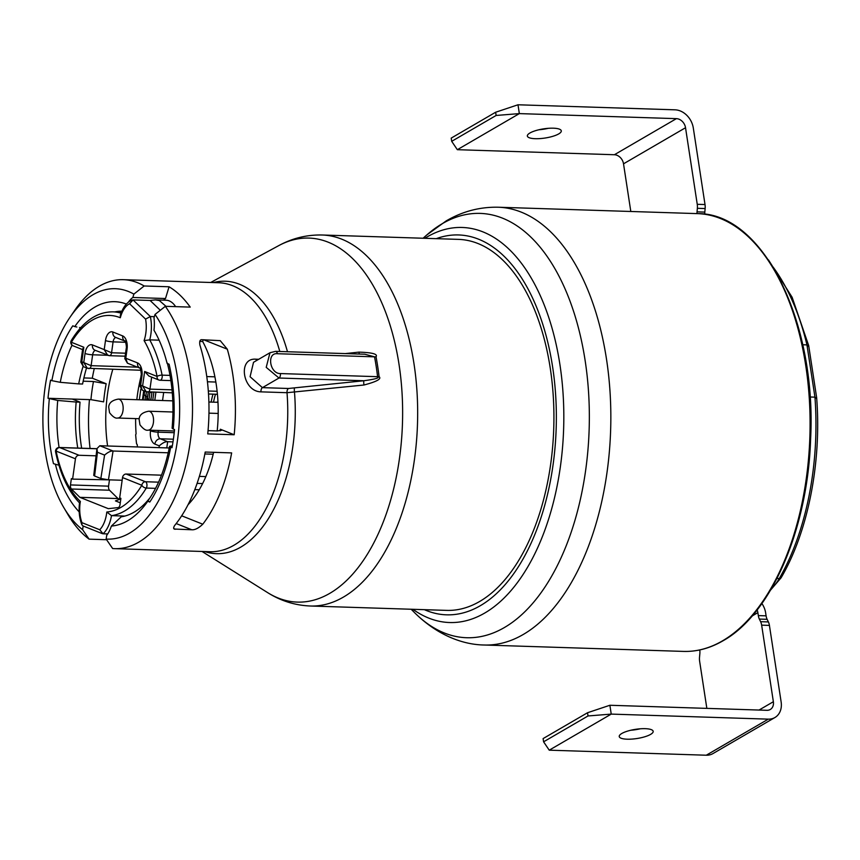 <?xml version="1.0" encoding="UTF-8"?>
<svg xmlns="http://www.w3.org/2000/svg" width="860" height="860" viewBox="0 0 860 860"><rect width="100%" height="100%" fill="white"/><g stroke="black" fill="none" stroke-linecap="round" stroke-linejoin="round"><path stroke-width="1.29" d="M83.141 525.997L82.624 529.706A125.281 68.316 -88.2 0 1 63.812 507.594L68.069 514.785A134.558 73.369 91.8 0 0 89.107 539.155L106.597 539.714M133.87 294.109L144.179 285.982L169.054 286.778L165.507 298.527L132.849 297.485L133.87 294.109A125.281 68.316 -88.2 0 0 69.918 317.394A125.281 68.316 -88.2 0 0 63.812 507.594M132.849 297.485A29.692 16.189 -88.2 0 0 128.323 302.258M76.862 327.015L74.766 326.596A112.284 61.232 91.8 0 1 126.377 304.085M74.766 326.596L72.788 325.811A115.219 62.823 91.8 0 0 51.858 380.658L50.557 380.142A117.669 64.167 -88.2 0 0 48.009 398.277L57.727 400.459L76.164 402.039A103.006 56.169 91.8 0 0 77.766 448.081M53.471 463.647L57.534 464.851L53.471 463.647A115.219 62.823 91.8 0 1 49.31 398.803M79.184 511.904A112.284 61.232 91.8 0 1 55.438 464.432M148.038 500.649C158.036 486.717 165.206 468.614 169.56 446.34L172 447.694A117.669 64.167 -88.2 0 0 174.537 429.559L173.236 429.043A115.219 62.823 91.8 0 0 169.087 364.199L167.109 363.404A112.284 61.232 91.8 0 0 153.983 330.24A29.692 16.189 -88.2 0 0 154.004 317.813L155.026 314.438A125.281 68.316 -88.2 0 1 174.677 456.058A125.281 68.316 -88.2 0 1 106.156 539.08L106.683 535.382A29.692 16.189 -88.2 0 0 111.381 526.062L121.239 516.806A103.006 56.169 91.8 0 0 149.07 498.908L147.791 501.24A112.284 61.232 91.8 0 1 111.381 526.062M147.791 501.24L149.769 502.036L148.006 500.907M89.107 539.155L82.624 529.706M106.156 539.08L112.649 548.54A134.558 73.369 91.8 0 0 114.735 548.659L209.969 551.722A134.558 73.369 -88.2 0 0 233.888 545.272A134.558 73.369 -88.2 0 0 287.014 392.697L363.941 385.011C376.787 381.636 381.84 378.851 379.077 376.648A172.957 94.31 -88.2 0 0 376.035 356.75C377.991 354.083 372.283 352.546 358.91 352.127L345.365 353.589M114.735 548.659A134.558 73.369 91.8 0 0 138.643 542.219A134.558 73.369 91.8 0 0 190.963 436.203A134.558 73.369 91.8 0 0 165.335 306.31L155.026 314.438M69.918 317.394L74.626 310.492A134.558 73.369 91.8 0 1 99.459 286.122A134.558 73.369 91.8 0 1 123.367 279.683A134.558 73.369 91.8 0 1 144.179 285.982M165.335 306.31L190.221 307.106A134.558 73.369 91.8 0 0 169.054 286.778M258.699 359.286L255.968 359.2C237.349 357.523 242.584 391.59 260.967 391.859L287.014 392.697A3.709 2.021 -88.2 0 1 288.476 388.483L363.898 380.743A3.709 0.581 -96.1 0 0 363.941 385.011M173.827 528.599L175.44 529.233C173.387 529.287 173.107 528.062 174.612 525.546A134.558 73.369 91.8 0 0 205.207 452.048L231.641 452.897A134.558 73.369 91.8 0 1 202.777 524.213C198.552 528.212 194.876 530.061 191.758 529.76L176.192 523.557M174.462 529.05L191.758 529.76M207.744 433.902L234.178 434.752A134.558 73.369 91.8 0 0 227.309 349.192L220.235 340.657L202.003 339.711C199.993 339.496 199.294 341.291 199.907 345.086A134.558 73.369 91.8 0 1 207.744 433.902M165.507 298.527A29.692 16.189 -88.2 0 0 163.583 300.151M86.537 367.919A103.006 56.169 -88.2 0 0 82.592 384.022L78.701 383.893A103.006 56.169 91.8 0 1 83.044 366.51M114.81 311.9A103.006 56.169 91.8 0 1 121.83 311.202M199.746 341.42L202.691 341.517A103.006 56.169 -88.2 0 1 217.182 430.935M188.028 504.745A103.006 56.169 -88.2 0 0 213.624 452.317M112.789 369.359A103.006 56.169 -88.2 0 0 107.607 445.996M90.063 448.479A134.558 73.369 91.8 0 1 89.451 399.61M83.882 377.938L92.299 378.207L106.167 383.732L93.471 381.517L83.162 381.195M92.299 378.207A134.558 73.369 91.8 0 1 94.213 368.768M208.055 430.634L217.462 430.935L221.74 430.258L220.31 429.226L234.178 434.752M203.229 339.754L202.691 341.517M479.622 601.495A185.599 101.2 91.8 0 1 446.641 610.385L310.385 606.01A185.599 101.2 91.8 0 0 343.366 597.12A185.599 101.2 91.8 0 0 417.1 393.353A185.599 101.2 91.8 0 0 322.296 235.006L458.552 239.381A185.599 101.2 91.8 0 1 553.356 397.718A185.599 101.2 91.8 0 1 479.622 601.495M696.966 213.602A9.277 5.063 91.8 0 1 697.041 211.85L697.363 208.303A9.277 5.063 -88.2 0 0 697.245 204.304L685.528 127.731A9.277 7.364 59.8 0 0 676.401 118.648L519.343 113.606L518 104.78L495.639 112.241L451.21 138.105L451.704 141.33L496.134 115.466L519.343 113.606L457.337 149.694L451.704 141.33M630.81 211.485L623.521 163.819A9.277 7.364 59.8 0 0 614.395 154.736L457.337 149.694M697.245 204.304L705.017 204.551A9.277 5.063 91.8 0 1 705.135 208.55L704.813 212.097A9.277 5.063 -88.2 0 0 704.749 214.248M705.017 204.551L693.3 127.979A18.555 14.727 59.8 0 0 675.046 109.822L518 104.78M538.962 129.752A17.168 4.644 171.3 0 0 548.325 128.312M496.134 115.466L495.639 112.241M558.71 133.913A17.168 4.644 171.3 0 0 561.29 130.849A17.168 4.644 171.3 0 0 548.68 128.291A17.168 4.644 171.3 0 0 529.943 132.988A17.168 4.644 171.3 0 0 527.352 136.041A17.168 4.644 171.3 0 0 539.962 138.6A17.168 4.644 171.3 0 0 558.71 133.913M802.724 344.752L806.949 344.892L814.947 397.159L816.065 398.159M810.023 396.998L814.947 397.159A204.153 111.327 91.8 0 1 779.257 578.554A55.674 30.358 91.8 0 1 771.549 588.433M776.978 578.49L779.257 578.554A3.709 2.182 -150 0 0 781.116 577.769C808.034 531.824 821.708 462.282 816.645 397.642L808.679 345.569L792.125 297.27L768.475 259.903M808.142 346.365L806.949 344.892A204.153 111.327 91.8 0 0 773.065 267.019M752.156 615.975L757.864 612.642L758.326 615.599L766.099 615.846L765.647 612.9A18.555 14.727 59.8 0 0 761.895 603.526M757.864 612.642A9.277 7.364 59.8 0 0 757.101 609.966M699.76 649.934A9.277 5.063 91.8 0 1 699.846 653.697L699.524 657.233A9.277 5.063 -88.2 0 0 699.632 661.232L706.845 708.382M766.099 615.846A9.277 5.063 -88.2 0 0 767.12 619.318L768.388 621.93A9.277 5.063 91.8 0 1 769.42 625.403L761.648 625.145A9.277 5.063 -88.2 0 0 760.616 621.683L759.348 619.071A9.277 5.063 91.8 0 1 758.326 615.599M761.648 625.145L773.366 701.728A9.277 7.364 -120.2 0 1 770.259 709.5A9.277 7.364 -120.2 0 1 766.937 710.306L609.88 705.264L587.53 712.736L588.025 715.961L611.234 714.101L549.228 750.178L543.595 741.814L588.025 715.961M769.42 625.403L781.138 701.975A18.555 14.727 -120.2 0 1 774.924 717.519A18.555 14.727 -120.2 0 1 768.292 719.143L611.234 714.101L609.88 705.264M774.924 717.519L712.908 753.607A18.555 14.727 -120.2 0 1 706.275 755.22L549.228 750.178M650.59 734.397A17.168 4.644 -8.7 0 1 631.853 739.095A17.168 4.644 -8.7 0 1 619.243 736.536A17.168 4.644 -8.7 0 1 621.823 733.472A17.168 4.644 -8.7 0 1 640.571 728.775A17.168 4.644 -8.7 0 1 653.181 731.333A17.168 4.644 -8.7 0 1 650.59 734.397M587.53 712.736L543.101 738.589L543.595 741.814M640.216 728.807A17.168 4.644 -8.7 0 1 630.853 730.237M260.967 391.859A3.709 2.021 91.8 0 1 262.429 387.645L278.973 378.024L266.213 367.349L269.986 352.729L253.517 362.307L250.077 376.734L262.429 387.645L288.476 388.483M358.91 352.127A3.709 0.581 -96.1 0 0 359.394 354.04M379.077 376.648A3.709 0.828 -6.7 0 1 377.583 376.691L280.425 373.562C269.707 373.863 266.46 352.471 277.382 353.718A3.709 2.021 91.8 0 0 275.587 351.353L364.715 354.212L374.541 356.835A3.709 1.183 169.2 0 0 376.035 356.75M277.382 353.718L374.541 356.835A172.602 94.116 -88.2 0 1 377.583 376.691C380.034 377.809 375.476 379.163 363.898 380.743L278.973 378.024A3.709 2.021 -88.2 0 0 280.425 373.562M81.646 448.21A103.006 56.169 91.8 0 1 80.044 402.158L76.164 402.039M137.525 446.953A102.082 55.663 91.8 0 1 137.17 444.416A6.493 3.537 91.8 0 1 136.579 443.878A103.006 56.169 91.8 0 1 135.654 434.816A6.493 3.537 91.8 0 1 136.095 433.838A102.082 55.663 91.8 0 1 135.643 418.605M48.009 398.277L72.272 399.062L80.044 402.158M167.324 363.038C172.548 383.517 174.139 405.243 172.097 428.215L173.236 429.043M51.858 380.658L60.264 382.324L78.701 383.893M169.56 446.34L172.344 445.781M106.167 383.732A108.392 59.103 91.8 0 0 103.63 401.867L90.934 399.663L72.272 399.062M57.534 464.851L58.899 465.131M80.625 327.757L79.507 327.531M213.173 454.231L204.852 453.962M168.216 452.79L113.069 451.016L108.446 479.815L100.846 478.493L94.589 475.999L97.449 452.252L96.954 448.608L99.825 445.738L113.069 451.016C110.832 450.801 108.005 452.156 104.587 455.101L100.846 478.493M169.248 447.974L99.825 445.738M172.989 441.889L167.657 441.717C165.378 441.513 162.583 442.889 159.283 445.835L154.864 444.082A5.568 4.579 111.7 0 1 160.293 438.783L167.657 441.717L166.786 447.888M136.815 399.696A102.082 55.663 91.8 0 1 140.803 377.4M139.331 399.782L140.814 389.161M161.486 475.171L126.141 474.032L145.458 481.74A3.709 2.021 91.8 0 1 146.92 484.363A3.709 2.021 91.8 0 1 146.275 488.061A3.709 2.225 -149 0 1 141.835 485.266A98.362 53.632 91.8 0 1 106.801 512.001L111.488 515.645L124.84 516.075M121.443 312.115L112.993 311.847C96.986 311.782 83.087 321.328 71.316 340.474A3.709 2.225 31 0 0 71.38 342.28A98.362 53.632 91.8 0 1 120.325 317.748A25.058 13.663 91.8 0 1 129.581 303.752L145.576 319.114A25.058 13.663 91.8 0 1 144.093 340.582L149.726 339.872L159.111 340.173M120.325 317.748L120.314 315.276C123.001 307.203 126.893 302.139 131.978 300.108L133.031 299.914L150.339 316.544L154.359 316.673M129.581 303.752L133.031 299.914L150.102 300.462L160.315 310.277M170.871 380.604L160.078 380.249A3.709 3.709 0 0 1 158.831 379.991L148.887 376.024L144.641 371.477L157.09 376.443A3.709 1.236 168.6 0 1 162.11 375.132A3.709 2.021 91.8 0 1 161.701 378.927A3.709 2.021 91.8 0 1 160.078 380.249A3.709 2.021 91.8 0 1 159.691 380.174A3.709 3.053 -68.3 0 1 158.831 379.991A3.709 3.053 -68.3 0 1 157.09 376.443A98.362 53.632 91.8 0 0 144.093 340.582M151.65 377.131L149.963 389.129L142.609 385.989L144.641 371.477M145.576 319.114L150.339 316.544A28.767 15.684 91.8 0 1 149.726 339.872A102.082 55.663 91.8 0 1 162.11 375.132L170.022 375.39M175.623 306.644A28.767 15.684 -88.2 0 0 169.173 300.871A28.767 15.684 -88.2 0 0 166.163 300.226L155.402 299.882L159.369 300.559L165.991 306.332M150.102 300.462L155.402 299.882M95.449 350.418A5.568 3.031 -88.2 0 0 92.644 354.793L91.117 365.672A3.709 2.021 91.8 0 1 89.031 368.596A3.709 2.021 91.8 0 1 88.644 368.521L87.311 368.231L83.764 362.533L85.032 353.471A11.137 6.074 -88.2 0 1 92.439 344.925L104.21 349.622L107.758 355.32L109.091 355.599A3.709 2.021 91.8 0 0 109.489 355.685A3.709 2.021 91.8 0 0 111.563 352.761L125.56 353.202M71.316 340.474A3.709 3.709 0 0 0 73.121 345.827A3.709 3.053 111.7 0 1 71.38 342.28L83.829 347.246L81.797 361.748L83.431 366.683L87.311 368.231M137.46 367.156L91.117 365.672L81.797 361.748L80.808 362.135L83.431 366.683M83.829 347.246L82.646 349.02L80.808 362.135M154.789 400.276L155.907 392.31M142.438 399.879L143.727 390.719M147.06 396.481L146.565 400.007M148.887 400.083L147.404 398.331L148.285 392.063M146.867 400.018L148.071 393.558M146.458 391.794L145.802 396.438L144.2 394.546L144.684 391.106M145.802 396.438L147.361 396.492M145.544 396.137L145.007 399.964M143.158 399.9L144.405 390.988M149.833 392.117L149.017 400.094M151.317 397.04L150.575 400.137M150.091 392.429L151.951 392.483M150.876 400.147L151.994 392.181M153.854 392.246L152.736 400.212M105.479 340.549L104.21 349.622L111.563 352.761L113.09 341.871A5.568 0.903 -172 0 1 105.479 340.549A11.137 6.074 -88.2 0 1 112.896 332.014L122.7 335.927A11.137 6.074 -88.2 0 1 127.065 349.149L125.786 358.222L124.797 358.598L127.42 363.156L139.911 368.134A5.568 4.579 -68.3 0 1 137.557 362.909A11.137 6.074 -88.2 0 1 141.922 376.142L140.653 385.205L139.664 385.592L142.276 390.139L146.168 391.687L142.609 385.989L140.653 385.205L142.276 390.139M137.557 362.909L125.786 358.222L127.42 363.156M172.022 389.838L149.963 389.129A3.709 2.021 91.8 0 1 147.888 392.052A3.709 2.021 91.8 0 1 147.49 391.977L146.168 391.687M205.841 476.59L199.369 476.386M126.141 474.032A3.709 3.053 111.7 0 0 122.528 477.569L119.68 497.875L120.905 498.37L120.013 504.68A3.709 2.021 -88.2 0 1 118.099 507.604L108.328 508.668L79.883 497.338L71.434 489.007A3.709 2.021 -88.2 0 1 70.488 484.933L71.369 478.622L72.595 479.117L75.444 458.799A3.709 3.053 -68.3 0 1 79.066 455.273L96.094 455.821M72.595 479.117L110.757 479.891M81.872 524.826L81.958 522.676A25.058 13.663 91.8 0 1 80.356 501.466L79.561 502.562C78.54 510.69 79.314 518.118 81.872 524.826L82.99 525.944L102.179 533.587L103.071 533.78L99.749 529.76A25.058 13.663 91.8 0 0 106.801 512.001M107.704 533.931L103.071 533.78A28.767 15.684 91.8 0 0 111.488 515.645A102.082 55.663 91.8 0 0 146.275 488.061L155.574 488.362M96.954 448.608L93.74 475.387L94.589 475.999M122.141 480.256L108.446 479.815M119.787 499.284L117.981 498.553L109.532 490.221A3.709 2.021 91.8 0 1 108.586 486.158L109.403 480.288M120.282 502.82L115.444 500.896L120.83 498.897M117.981 498.553L79.883 497.338M208.894 402.018L217.935 402.308A9.471 5.16 91.8 0 1 217.988 402.308M170.699 447.178A115.219 62.823 91.8 0 1 149.769 502.036M279.812 351.482A134.558 73.369 -88.2 0 0 218.612 282.736L123.367 279.683M203.648 339.764L227.309 349.192M220.31 429.226A108.392 59.103 91.8 0 1 220.149 430.871M202.777 524.213L181.664 515.796M204.723 551.55A136.299 74.315 -88.2 0 0 240.714 547.143A136.299 74.315 -88.2 0 0 294.507 392.418A3.709 0.581 83.8 0 1 294.475 388.225M287.476 351.729A136.299 74.315 -88.2 0 0 213.355 282.575M210.668 282.488L278.651 245.67A182.116 99.308 91.8 0 1 399.287 366.113A182.116 99.308 91.8 0 1 329.713 593.389A182.116 99.308 91.8 0 1 267.524 592.562C280.704 600.893 294.991 605.375 310.385 606.01M436.267 238.661A190.049 103.63 91.8 0 1 553.98 376.906A190.049 103.63 91.8 0 1 480.267 605.73A190.049 103.63 91.8 0 1 424.356 609.665M424.829 238.295A197.65 107.769 91.8 0 1 427.13 236.908A197.65 107.769 91.8 0 1 559.903 364.468A197.65 107.769 91.8 0 1 484.696 613.062A197.65 107.769 91.8 0 1 412.918 609.299M423.077 238.242L426.796 234.963A212.291 115.756 91.8 0 1 442.524 223.535A212.291 115.756 91.8 0 1 585.133 360.544A212.291 115.756 91.8 0 1 504.347 627.563A212.291 115.756 91.8 0 1 414.671 612.75C437.009 634.959 462.54 644.721 484.244 645.011L683.485 651.407A219.01 119.422 91.8 0 0 722.4 640.915A219.01 119.422 91.8 0 0 809.411 400.47A219.01 119.422 91.8 0 0 697.535 213.624C762.659 212.7 816.731 320.984 810.625 438.675C807.873 529.115 771.194 614.04 723.067 640.754C710.124 648.257 696.933 651.805 683.485 651.407M426.796 234.963L446.114 220.955C462.411 211.399 479.805 206.83 498.295 207.228A219.01 119.422 91.8 0 1 610.17 394.073A219.01 119.422 91.8 0 1 523.159 634.529A219.01 119.422 91.8 0 1 484.244 645.011M685.528 127.731L623.521 163.819M697.363 208.303L705.135 208.55M676.401 118.648L614.395 154.736M697.041 211.85L704.813 212.097M759.047 710.048L773.366 701.728M706.275 755.22L768.292 719.143M768.388 621.93L760.616 621.683M759.348 619.071L767.12 619.318M255.968 359.2A3.709 2.021 -88.2 0 0 256.527 360.555M59.093 447.49A108.048 58.921 91.8 0 1 57.727 400.459M60.264 382.324A108.048 58.921 91.8 0 1 72.046 345.172M90.934 399.663A117.669 64.167 91.8 0 1 93.471 381.517M158.358 430.473L158.122 432.171L174.214 432.688M163.669 392.558L162.551 400.523M173.387 439.202L160.293 438.783A5.568 3.031 -88.2 0 1 158.122 432.171A5.568 0.903 8 0 1 150.511 430.849L150.597 430.226M150.511 430.849A11.137 6.074 -88.2 0 0 154.864 444.082M159.025 447.641L159.283 445.835M194.801 489.619L199.251 489.759M214.903 376.831L206.776 376.572M112.993 311.847A102.082 55.663 91.8 0 1 121.023 313.18M208.314 390.999L217.118 391.279M107.64 355.266L92.644 354.793A5.568 0.903 -172 0 1 85.032 353.471M92.439 344.925A5.568 4.579 111.7 0 0 95.041 350.256L109.489 355.685L125.141 356.19M115.906 337.496A5.568 3.031 -88.2 0 0 113.09 341.871L125.657 342.28M112.896 332.014A5.568 4.579 111.7 0 0 115.498 337.335L125.044 341.14A5.568 4.579 -68.3 0 1 122.7 335.927M127.065 349.149A5.568 0.903 -172 0 1 126.216 348.526L124.797 358.598M141.922 376.142A5.568 0.903 -172 0 1 141.072 375.519L139.664 385.592M122.528 477.569L141.835 485.266A3.709 3.053 -68.3 0 1 145.458 481.74L158.573 482.159M197.09 483.395L202.616 483.567M75.444 458.799L56.126 451.102A98.362 53.632 91.8 0 0 80.356 501.466M81.958 522.676L99.749 529.76M96.944 448.769L59.748 447.576L79.066 455.273M96.944 448.694L59.361 447.49A3.709 2.021 91.8 0 1 59.748 447.576A3.709 3.053 111.7 0 0 56.126 451.102A3.709 1.236 -11.4 0 0 55.599 451.93C60.2 474.183 68.252 491.243 79.743 503.121M104.587 455.101L97.449 452.252M109.532 490.221L71.434 489.007M70.488 484.933L108.586 486.158M211.13 402.082A54.911 29.939 91.8 0 1 213 394.149M213.527 402.158A52.288 28.509 91.8 0 1 215.494 394.224M148.705 411.22C142.491 412.327 139.299 415.036 139.116 419.358L139.954 424.818C143.244 429 145.963 430.774 148.103 430.15A9.471 5.16 -88.2 0 0 153.402 422.679A9.471 5.16 -88.2 0 0 148.705 411.22L172.957 412.004M118.304 399.104C112.09 400.212 108.887 402.921 108.715 407.242L109.553 412.703C112.843 416.874 115.552 418.648 117.691 418.024A9.471 5.16 -88.2 0 0 123.001 410.564A9.471 5.16 -88.2 0 0 118.304 399.104L172.796 400.857M202.035 551.464L267.524 592.562M411.166 609.245L414.671 612.75M498.295 207.228L697.535 213.624M781.116 577.769L770.657 589.971M278.651 245.67C292.346 238.198 306.891 234.651 322.296 235.006M275.587 351.353L269.986 352.729M207.443 381.775L215.849 382.044M73.121 345.827L82.571 349.59M87.344 368.252L140.825 370.262M125.302 341.248L124.98 341.065C125.012 339.313 127.011 346.902 126.216 348.526M140.158 368.231L139.836 368.048C139.868 366.296 141.878 373.896 141.072 375.519M146.2 391.708L172.29 392.837M208.528 393.998L217.429 394.288M59.361 447.49A3.709 3.709 0 0 0 55.599 451.93M148.103 430.15L174.397 430.989M208.958 413.155L218.193 413.456M117.691 418.024L139.223 418.712M216.935 402.276L217.946 401.566"/></g></svg>
